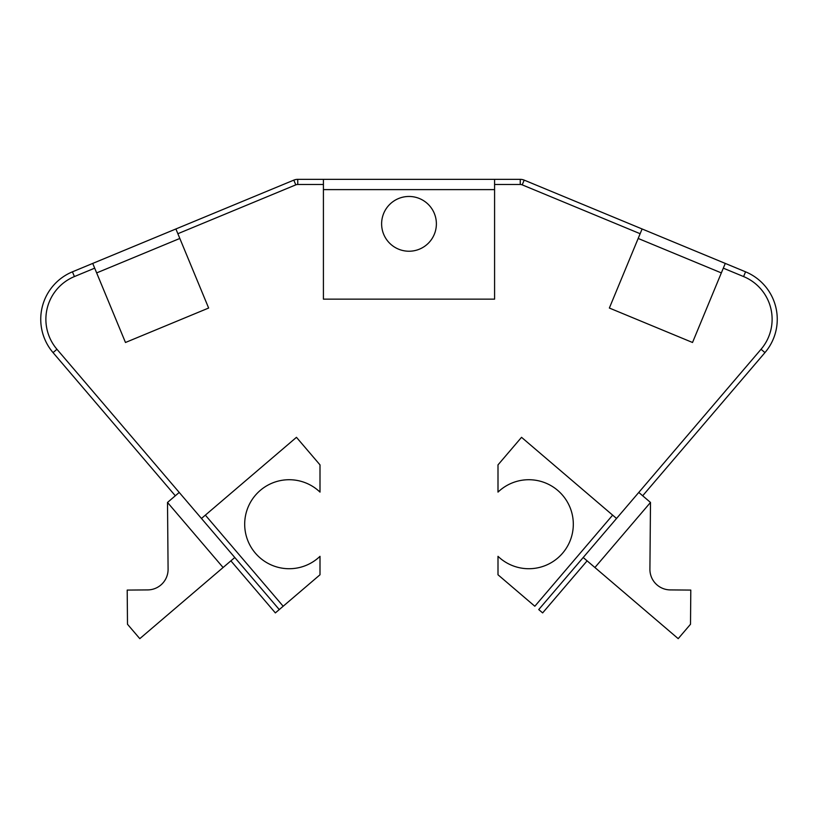 <?xml version="1.0" encoding="UTF-8"?>
<svg xmlns="http://www.w3.org/2000/svg" width="818" height="818" viewBox="0 0 818 818"><rect width="100%" height="100%" fill="white"/><g stroke="black" fill="none" stroke-linecap="round" stroke-linejoin="round"><path stroke-width="1.23" d="M587.109 560.851L542.641 612.907L538.735 609.574L583.203 557.508L538.735 609.574L542.641 612.907L587.109 560.851M764.953 352.609L642.682 495.769L764.953 352.609A51.35 51.35 0 0 0 745.556 271.821A51.35 51.35 0 0 1 764.953 352.609L761.047 349.276A46.217 46.217 0 0 0 743.593 276.566L745.556 271.821L743.593 276.566L723.306 268.161L743.593 276.566A46.217 46.217 0 0 1 761.047 349.276L764.953 352.609M534.829 606.24L497.998 574.778L497.998 556.332A44.499 44.499 0 0 0 560.494 555.473A44.499 44.499 0 0 0 560.494 492.978A44.499 44.499 0 0 0 497.998 492.109L497.998 464.88L521.536 437.323L616.547 518.469L612.641 515.135L534.829 606.24L612.641 515.135L521.536 437.323L497.998 464.88L497.998 492.109A44.499 44.499 0 0 1 560.494 492.978A44.499 44.499 0 0 1 560.494 555.473A44.499 44.499 0 0 1 497.998 556.332L497.998 574.778L534.829 606.24M649.911 569.195L650.494 502.446L638.776 492.436L761.047 349.276L638.776 492.436L650.494 502.446L594.911 567.518L583.203 557.508L638.776 492.436L583.203 557.508L594.911 567.518L650.494 502.446L649.911 569.195A20.542 20.542 0 0 0 670.269 589.911L690.801 590.085L690.504 624.257L678.204 638.654L594.911 567.518L678.204 638.654L690.504 624.257L690.801 590.085L670.269 589.911A20.542 20.542 0 0 1 649.911 569.195A20.542 20.542 0 0 0 670.269 589.911M522.221 184.868L640.136 233.713L522.221 184.868L524.185 180.124L745.556 271.821L725.28 263.416L721.343 272.905L638.173 238.457L642.099 228.968L725.28 263.416L721.343 272.905L638.173 238.457L642.099 228.968L524.185 180.124L522.221 184.868A5.133 5.133 0 0 0 520.248 184.479L520.248 179.346A10.266 10.266 0 0 1 524.185 180.124A10.266 10.266 0 0 0 520.248 179.346L520.248 184.479L494.583 184.479L520.248 184.479A5.133 5.133 0 0 1 522.221 184.868M609.359 308.038L638.173 238.457L609.359 308.038L692.529 342.486L721.343 272.905L692.529 342.486L609.359 308.038M297.752 179.346L520.248 179.346L494.583 179.346L494.583 189.612L323.417 189.612L323.417 179.346L494.583 179.346L494.583 189.612L323.417 189.612L323.417 179.346L297.752 179.346A10.266 10.266 0 0 0 293.815 180.124A10.266 10.266 0 0 1 297.752 179.346L297.752 184.479A5.133 5.133 0 0 0 295.779 184.868L293.815 180.124L295.779 184.868L177.864 233.713L295.779 184.868A5.133 5.133 0 0 1 297.752 184.479L297.752 179.346M323.417 184.479L297.752 184.479L323.417 184.479M74.407 276.566L94.694 268.161L74.407 276.566L72.444 271.821L293.815 180.124L175.901 228.968L179.827 238.457L96.657 272.905L92.72 263.416L175.901 228.968L208.641 308.038L125.471 342.486L92.72 263.416L72.444 271.821L74.407 276.566A46.217 46.217 0 0 0 56.953 349.276L53.047 352.609A51.35 51.35 0 0 1 72.444 271.821A51.35 51.35 0 0 0 53.047 352.609L56.953 349.276L179.224 492.436L167.506 502.446L179.224 492.436L56.953 349.276A46.217 46.217 0 0 1 74.407 276.566M125.471 342.486L96.657 272.905L179.827 238.457L208.641 308.038L125.471 342.486M275.359 612.907L230.891 560.851L275.359 612.907L279.265 609.574L179.224 492.436L234.797 557.508L223.089 567.518L234.797 557.508L279.265 609.574L283.171 606.24L205.359 515.135L201.453 518.469L205.359 515.135L283.171 606.24L275.359 612.907M175.318 495.769L53.047 352.609L175.318 495.769M147.731 589.911L127.199 590.085L127.496 624.257L139.796 638.654L223.089 567.518L167.506 502.446L168.089 569.195A20.542 20.542 0 0 1 147.731 589.911L127.199 590.085L127.496 624.257L139.796 638.654L223.089 567.518L167.506 502.446L168.089 569.195A20.542 20.542 0 0 1 147.731 589.911A20.542 20.542 0 0 0 168.089 569.195M320.002 574.778L283.171 606.24L320.002 574.778L320.002 556.332L320.002 574.778M320.002 464.88L320.002 492.109A44.499 44.499 0 0 0 257.506 492.978A44.499 44.499 0 0 0 257.506 555.473A44.499 44.499 0 0 0 320.002 556.332A44.499 44.499 0 0 1 257.506 555.473A44.499 44.499 0 0 1 257.506 492.978A44.499 44.499 0 0 1 320.002 492.109L320.002 464.88L296.464 437.323L205.359 515.135L296.464 437.323L320.002 464.88M323.417 299.153L323.417 189.612L323.417 299.153L494.583 299.153L494.583 189.612L494.583 299.153L323.417 299.153M381.617 223.846A27.383 27.383 0 0 1 409 196.463A27.383 27.383 0 0 1 436.383 223.846A27.383 27.383 0 0 1 409 251.228A27.383 27.383 0 0 1 381.617 223.846A27.383 27.383 0 0 0 409 251.228A27.383 27.383 0 0 0 436.383 223.846A27.383 27.383 0 0 0 409 196.463A27.383 27.383 0 0 0 381.617 223.846"/></g></svg>
